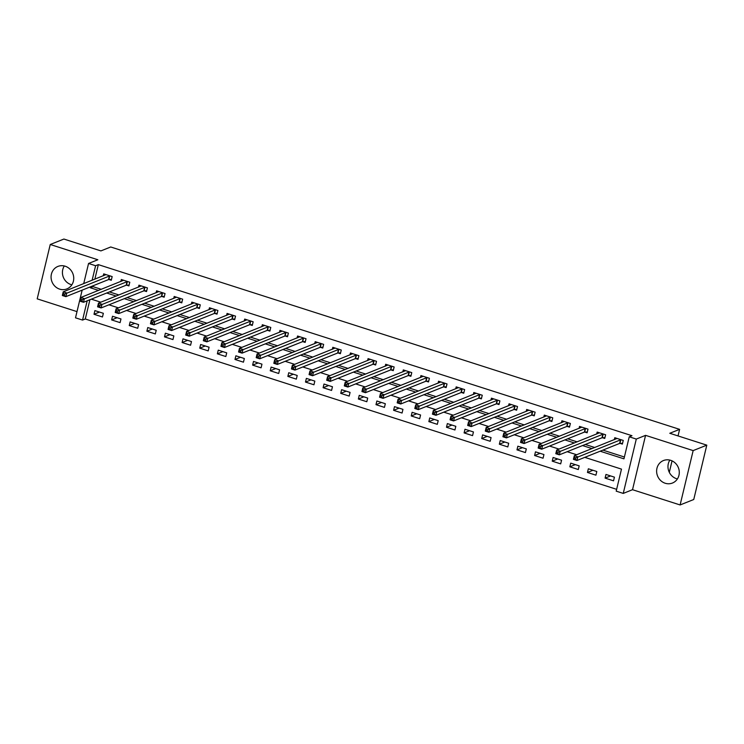 <?xml version="1.0" encoding="UTF-8"?>
<svg xmlns="http://www.w3.org/2000/svg" width="744" height="744" viewBox="0 0 744 744"><rect width="100%" height="100%" fill="white"/><g stroke="black" fill="none" stroke-linecap="round" stroke-linejoin="round"><path stroke-width="1.12" d="M71.852 284.822A12.109 11.207 68.2 0 1 71.005 284.58A12.109 11.207 68.2 0 1 64.31 265.971M59.65 289.128A12.109 11.207 -111.8 0 0 66.904 288.904A12.109 11.207 -111.8 0 0 73.703 277.326A12.109 11.207 -111.8 0 0 65.156 266.203A12.109 11.207 -111.8 0 0 57.911 266.426A12.109 11.207 -111.8 0 0 51.104 278.005A12.109 11.207 -111.8 0 0 59.65 289.128M669.86 460.099A12.109 11.207 -111.8 0 0 676.547 478.708A12.109 11.207 -111.8 0 0 677.393 478.941M665.201 483.247A12.109 11.207 -111.8 0 0 672.446 483.033A12.109 11.207 -111.8 0 0 679.253 471.454A12.109 11.207 -111.8 0 0 670.697 460.331A12.109 11.207 -111.8 0 0 663.453 460.545A12.109 11.207 -111.8 0 0 656.654 472.124A12.109 11.207 -111.8 0 0 665.201 483.247M89.912 299.73L85.281 318.99L82.556 320.078L75.507 317.818L82.156 290.132M678.035 435.928L679.616 429.353L110.726 246.98L100.905 250.905L63.891 239.047L50.248 244.497L37.2 298.856L76.995 311.615M679.616 429.353L669.786 433.278L706.8 445.144L693.752 499.503L680.109 504.953L693.157 450.604L645.569 435.352L636.297 439.062L623.249 493.411L616.199 491.152L621.482 469.12L584.784 457.355M645.569 435.352L632.521 489.701L680.109 504.953M632.521 489.701L623.249 493.411M85.281 318.99L616.636 489.329M706.8 445.144L693.157 450.604M614.432 477.155L605.969 474.44L605.095 478.113L613.549 480.829L614.432 477.155M596.809 471.501L588.346 468.794L587.472 472.459L595.925 475.174L596.809 471.501M579.185 465.856L570.722 463.14L569.848 466.814L578.302 469.529L579.185 465.856M561.562 460.201L553.099 457.495L552.225 461.159L560.678 463.875L561.562 460.201M543.938 454.556L535.475 451.841L534.601 455.514L543.055 458.23L543.938 454.556M526.315 448.902L517.852 446.195L516.978 449.86L525.431 452.575L526.315 448.902M508.691 443.257L500.228 440.541L499.354 444.214L507.808 446.93L508.691 443.257M491.068 437.602L482.605 434.896L481.731 438.56L490.184 441.276L491.068 437.602M473.444 431.957L464.981 429.242L464.107 432.915L472.561 435.631L473.444 431.957M455.821 426.303L447.358 423.596L446.484 427.261L454.937 429.976L455.821 426.303M438.197 420.658L429.734 417.942L428.86 421.616L437.314 424.331L438.197 420.658M420.574 415.003L412.111 412.297L411.237 415.961L419.69 418.677L420.574 415.003M402.95 409.358L394.487 406.643L393.613 410.316L402.067 413.032L402.95 409.358M385.327 403.704L376.864 400.997L375.99 404.662L384.443 407.377L385.327 403.704M367.703 398.059L359.24 395.343L358.366 399.017L366.82 401.732L367.703 398.059M350.08 392.404L341.617 389.698L340.733 393.362L349.196 396.078L350.08 392.404M332.456 386.759L323.993 384.043L323.11 387.717L331.573 390.433L332.456 386.759M314.833 381.105L306.37 378.398L305.486 382.063L313.949 384.778L314.833 381.105M297.209 375.46L288.746 372.744L287.863 376.418L296.326 379.133L297.209 375.46M279.586 369.805L271.123 367.099L270.239 370.763L278.702 373.479L279.586 369.805M261.962 364.16L253.499 361.445L252.616 365.118L261.079 367.834L261.962 364.16M244.339 358.506L235.876 355.799L234.992 359.464L243.455 362.179L244.339 358.506M226.715 352.861L218.252 350.145L217.369 353.819L225.832 356.534L226.715 352.861M209.092 347.206L200.629 344.5L199.745 348.164L208.208 350.88L209.092 347.206M191.468 341.561L183.005 338.846L182.122 342.519L190.585 345.235L191.468 341.561M173.845 335.907L165.382 333.2L164.498 336.865L172.961 339.58L173.845 335.907M156.221 330.262L147.758 327.546L146.875 331.219L155.338 333.935L156.221 330.262M138.598 324.607L130.135 321.901L129.251 325.565L137.714 328.281L138.598 324.607M120.974 318.962L112.511 316.247L111.628 319.92L120.091 322.636L120.974 318.962M103.351 313.308L94.888 310.601L94.004 314.266L102.467 316.981L103.351 313.308M600.157 451.208L623.956 458.834L629.247 436.802L631.972 435.705L98.329 264.632L94.841 279.195M93.279 285.677L93.047 286.673L101.296 289.314M109.424 291.918L118.919 294.959M127.047 297.572L136.543 300.613M144.671 303.217L154.166 306.258M162.294 308.872L171.79 311.913M179.918 314.517L189.413 317.558M197.541 320.171L207.037 323.212M215.165 325.816L224.66 328.857M232.788 331.471L242.284 334.512M250.412 337.116L259.907 340.157M268.035 342.77L277.531 345.811M285.659 348.415L295.154 351.456M303.282 354.07L312.778 357.111M320.906 359.715L330.401 362.756M338.529 365.369L348.025 368.41M356.153 371.014L365.648 374.055M373.776 376.669L383.272 379.71M391.4 382.314L400.895 385.355M409.023 387.968L418.519 391.009M426.647 393.613L436.142 396.654M444.27 399.268L453.766 402.309M461.894 404.913L471.389 407.954M479.517 410.567L489.013 413.608M497.141 416.212L506.636 419.253M514.764 421.867L524.26 424.908M532.388 427.512L541.883 430.553M550.011 433.166L559.507 436.207M567.635 438.811L577.13 441.852M585.258 444.466L594.754 447.507M602.882 450.111L624.393 457.011M620.077 443.359L622.365 444.103L623.249 440.429L614.786 437.714L614.321 439.676M602.454 437.714L604.742 438.449L605.625 434.775L597.162 432.069L596.697 434.031M584.831 432.059L587.118 432.803L588.002 429.13L579.539 426.414L579.074 428.377M567.207 426.414L569.495 427.149L570.378 423.476L561.915 420.769L561.45 422.732M549.584 420.76L551.871 421.504L552.755 417.83L544.292 415.115L543.827 417.077M531.96 415.115L534.248 415.849L535.131 412.176L526.668 409.47L526.203 411.432M514.337 409.46L516.624 410.204L517.508 406.531L509.045 403.815L508.58 405.778M496.713 403.815L499.001 404.55L499.884 400.877L491.421 398.17L490.956 400.132M479.089 398.161L481.377 398.905L482.261 395.231L473.798 392.516L473.333 394.478M461.466 392.516L463.754 393.251L464.637 389.577L456.174 386.871L455.709 388.833M443.843 386.861L446.13 387.605L447.014 383.932L438.551 381.216L438.086 383.179M426.219 381.216L428.507 381.951L429.39 378.278L420.927 375.571L420.462 377.534M408.596 375.562L410.883 376.306L411.767 372.632L403.304 369.917L402.839 371.879M390.972 369.917L393.26 370.652L394.143 366.978L385.68 364.272L385.215 366.234M373.349 364.262L375.636 365.006L376.52 361.333L368.057 358.617L367.592 360.58M355.725 358.617L358.013 359.352L358.896 355.678L350.433 352.972L349.968 354.935M338.102 352.963L340.389 353.707L341.273 350.033L332.81 347.318L332.345 349.28M320.478 347.318L322.766 348.053L323.649 344.379L315.186 341.673L314.721 343.635M302.854 341.663L305.142 342.407L306.026 338.734L297.563 336.018L297.098 337.981M285.231 336.018L287.519 336.753L288.402 333.079L279.939 330.373L279.474 332.336M267.608 330.364L269.895 331.108L270.779 327.434L262.316 324.719L261.851 326.681M249.984 324.719L252.272 325.454L253.155 321.78L244.692 319.074L244.227 321.036M232.361 319.064L234.648 319.808L235.532 316.135L227.069 313.419L226.604 315.382M214.737 313.419L217.025 314.154L217.908 310.481L209.445 307.774L208.98 309.737M197.113 307.765L199.401 308.509L200.285 304.835L191.822 302.12L191.357 304.082M179.49 302.12L181.778 302.854L182.661 299.181L174.198 296.475L173.733 298.437M161.867 296.465L164.154 297.209L165.038 293.536L156.575 290.82L156.11 292.783M144.243 290.82L146.531 291.555L147.414 287.882L138.951 285.175L138.486 287.137M126.62 285.166L128.907 285.91L129.791 282.236L121.328 279.521L120.863 281.483M108.996 279.521L111.284 280.256L112.167 276.582L103.704 273.876L103.239 275.838M669.302 472.319L672.046 460.862M83.709 283.65L88.555 263.469L97.836 259.758L50.248 244.497M88.555 263.469L95.604 265.729L92.107 280.293M98.329 264.632L95.604 265.729M629.247 436.802L636.297 439.062M87.178 300.818L82.556 320.078M576.656 454.742L567.161 451.701M559.032 449.097L549.537 446.056M541.409 443.443L531.914 440.402M523.785 437.798L514.29 434.756M506.162 432.143L496.666 429.102M488.538 426.498L479.043 423.457M470.915 420.844L461.42 417.803M453.291 415.199L443.796 412.157M435.668 409.544L426.173 406.503M418.044 403.899L408.549 400.858M400.421 398.245L390.926 395.204M382.797 392.599L373.302 389.558M365.174 386.945L355.678 383.904M347.55 381.3L338.055 378.259M329.927 375.646L320.432 372.604M312.303 370.001L302.808 366.959M294.68 364.346L285.185 361.305M277.056 358.701L267.561 355.66M259.433 353.047L249.938 350.006M241.809 347.402L232.314 344.36M224.186 341.747L214.691 338.706M206.562 336.102L197.067 333.061M188.939 330.448L179.444 327.407M171.315 324.803L161.82 321.761M153.692 319.148L144.197 316.107M136.059 313.503L126.573 310.462M118.436 307.849L108.95 304.808M100.812 302.204L91.326 299.162M90.554 286.775L90.312 287.761L98.561 290.402M106.699 293.015L116.185 296.056M124.322 298.66L133.808 301.701M141.946 304.315L151.432 307.356M159.569 309.96L169.055 313.001M177.193 315.614L186.679 318.655M194.816 321.259L204.302 324.3M212.44 326.914L221.926 329.955M230.063 332.559L239.549 335.6M247.687 338.213L257.173 341.254M265.31 343.858L274.796 346.899M282.934 349.513L292.42 352.554M300.557 355.158L310.043 358.199M318.181 360.812L327.667 363.853M335.804 366.457L345.29 369.498M353.428 372.112L362.914 375.153M371.051 377.757L380.537 380.798M388.675 383.411L398.161 386.452M406.298 389.056L415.784 392.097M423.922 394.711L433.408 397.752M441.545 400.356L451.031 403.397M459.169 406.01L468.655 409.051M476.792 411.655L486.278 414.696M494.416 417.31L503.902 420.351M512.039 422.955L521.525 425.996M529.663 428.609L539.149 431.65M547.286 434.254L556.772 437.295M564.91 439.909L574.396 442.95M582.533 445.554L592.019 448.595M93.047 286.673L90.312 287.761M610.582 475.918L605.095 478.113M99.501 312.071L94.004 314.266M117.124 317.725L111.628 319.92M134.748 323.37L129.251 325.565M152.371 329.025L146.875 331.219M169.995 334.67L164.498 336.865M187.618 340.324L182.122 342.519M205.242 345.969L199.745 348.164M222.865 351.624L217.369 353.819M240.489 357.269L234.992 359.464M258.112 362.923L252.616 365.118M275.736 368.568L270.239 370.763M293.359 374.223L287.863 376.418M310.983 379.868L305.486 382.063M328.606 385.522L323.11 387.717M346.23 391.167L340.733 393.362M363.853 396.822L358.366 399.017M381.477 402.467L375.99 404.662M399.1 408.121L393.613 410.316M416.724 413.766L411.237 415.961M434.347 419.421L428.86 421.616M451.971 425.066L446.484 427.261M469.594 430.72L464.107 432.915M487.218 436.365L481.731 438.56M504.841 442.02L499.354 444.214M522.465 447.665L516.978 449.86M540.088 453.319L534.601 455.514M557.712 458.964L552.225 461.159M575.335 464.619L569.848 466.814M592.959 470.264L587.472 472.459M622.561 443.284L619.631 443.415L576.953 460.49L573.429 459.355L574.303 455.681L617.083 438.449M574.387 457.411L574.303 455.681L577.828 456.816L576.953 460.49L575.447 459.327L575.8 457.858L574.387 457.411L574.033 458.881L575.447 459.327M620.952 439.695L575.8 457.858M573.429 459.355L574.033 458.881M604.937 437.63L602.008 437.77L559.33 454.835L555.805 453.71L556.679 450.036L599.459 432.803M556.763 451.757L556.679 450.036L560.204 451.162L559.33 454.835L557.823 453.682L558.177 452.213L556.763 451.757L556.41 453.226L557.823 453.682M603.328 434.04L558.177 452.213M555.805 453.71L556.41 453.226M587.314 431.985L584.384 432.115L541.706 449.19L538.182 448.055L539.056 444.382L581.836 427.149M539.14 446.112L539.056 444.382L542.581 445.517L541.706 449.19L540.2 448.028L540.553 446.558L539.14 446.112L538.786 447.581L540.2 448.028M585.705 428.395L540.553 446.558M538.182 448.055L538.786 447.581M569.69 426.331L566.761 426.47L524.083 443.536L520.549 442.41L521.432 438.737L564.212 421.504M521.516 440.457L521.432 438.737L524.957 439.862L524.083 443.536L522.576 442.382L522.93 440.913L521.516 440.457L521.163 441.927L522.576 442.382M568.081 422.741L522.93 440.913M520.549 442.41L521.163 441.927M552.067 420.686L549.137 420.816L506.45 437.891L502.925 436.756L503.809 433.082L546.589 415.849M503.893 434.812L503.809 433.082L507.334 434.217L506.45 437.891L504.953 436.728L505.306 435.259L503.893 434.812L503.539 436.282L504.953 436.728M550.458 417.096L505.306 435.259M502.925 436.756L503.539 436.282M534.443 415.031L531.514 415.171L488.827 432.236L485.302 431.111L486.185 427.437L528.965 410.204M486.269 429.158L486.185 427.437L489.71 428.563L488.827 432.236L487.329 431.083L487.683 429.613L486.269 429.158L485.916 430.627L487.329 431.083M532.834 411.441L487.683 429.613M485.302 431.111L485.916 430.627M516.82 409.386L513.89 409.516L471.203 426.591L467.678 425.456L468.562 421.783L511.342 404.55M468.646 423.513L468.562 421.783L472.087 422.918L471.203 426.591L469.706 425.428L470.059 423.959L468.646 423.513L468.292 424.982L469.706 425.428M515.211 405.796L470.059 423.959M467.678 425.456L468.292 424.982M499.196 403.732L496.267 403.871L453.58 420.937L450.055 419.811L450.938 416.138L493.718 398.905M451.022 417.858L450.938 416.138L454.463 417.263L453.58 420.937L452.082 419.783L452.436 418.314L451.022 417.858L450.669 419.328L452.082 419.783M497.587 400.142L452.436 418.314M450.055 419.811L450.669 419.328M481.573 398.087L478.643 398.217L435.956 415.292L432.431 414.157L433.315 410.483L476.095 393.251M433.399 412.213L433.315 410.483L436.84 411.618L435.956 415.292L434.459 414.129L434.812 412.66L433.399 412.213L433.045 413.683L434.459 414.129M479.964 394.497L434.812 412.66M432.431 414.157L433.045 413.683M463.949 392.432L461.02 392.572L418.333 409.637L414.808 408.512L415.691 404.838L458.471 387.605M415.775 406.559L415.691 404.838L419.216 405.964L418.333 409.637L416.835 408.484L417.189 407.014L415.775 406.559L415.422 408.028L416.835 408.484M462.34 388.842L417.189 407.014M414.808 408.512L415.422 408.028M446.326 386.787L443.396 386.917L400.709 403.992L397.184 402.857L398.068 399.184L440.848 381.951M398.152 400.914L398.068 399.184L401.593 400.319L400.709 403.992L399.212 402.829L399.565 401.36L398.152 400.914L397.798 402.383L399.212 402.829M444.717 383.197L399.565 401.36M397.184 402.857L397.798 402.383M428.702 381.133L425.773 381.272L383.086 398.338L379.561 397.212L380.444 393.539L423.224 376.306M380.528 395.259L380.444 393.539L383.969 394.664L383.086 398.338L381.588 397.184L381.942 395.715L380.528 395.259L380.175 396.729L381.588 397.184M427.093 377.543L381.942 395.715M379.561 397.212L380.175 396.729M411.079 375.488L408.149 375.618L365.462 392.692L361.937 391.558L362.821 387.884L405.601 370.652M362.905 389.614L362.821 387.884L366.346 389.019L365.462 392.692L363.965 391.53L364.318 390.061L362.905 389.614L362.551 391.084L363.965 391.53M409.47 371.898L364.318 390.061M361.937 391.558L362.551 391.084M393.455 369.833L390.526 369.973L347.839 387.038L344.314 385.913L345.197 382.239L387.977 365.006M345.281 383.96L345.197 382.239L348.722 383.365L347.839 387.038L346.341 385.885L346.695 384.416L345.281 383.96L344.928 385.429L346.341 385.885M391.846 366.243L346.695 384.416M344.314 385.913L344.928 385.429M375.832 364.188L372.902 364.318L330.215 381.393L326.69 380.258L327.574 376.585L370.354 359.352M327.658 378.315L327.574 376.585L331.099 377.719L330.215 381.393L328.718 380.231L329.071 378.761L327.658 378.315L327.304 379.784L328.718 380.231M374.223 360.598L329.071 378.761M326.69 380.258L327.304 379.784M358.208 358.534L355.279 358.673L312.592 375.739L309.067 374.613L309.95 370.94L352.73 353.707M310.034 372.66L309.95 370.94L313.475 372.065L312.592 375.739L311.094 374.585L311.448 373.116L310.034 372.66L309.681 374.13L311.094 374.585M356.599 354.944L311.448 373.116M309.067 374.613L309.681 374.13M340.585 352.889L337.655 353.019L294.968 370.094L291.443 368.959L292.327 365.285L335.107 348.053M292.411 367.015L292.327 365.285L295.852 366.42L294.968 370.094L293.471 368.931L293.824 367.462L292.411 367.015L292.057 368.485L293.471 368.931M338.976 349.299L293.824 367.462M291.443 368.959L292.057 368.485M322.961 347.234L320.032 347.374L277.345 364.439L273.82 363.314L274.703 359.64L317.483 342.407M274.787 361.361L274.703 359.64L278.228 360.766L277.345 364.439L275.847 363.286L276.201 361.817L274.787 361.361L274.434 362.83L275.847 363.286M321.352 343.644L276.201 361.817M273.82 363.314L274.434 362.83M305.338 341.589L302.408 341.719L259.721 358.794L256.196 357.659L257.08 353.986L299.86 336.753M257.164 355.716L257.08 353.986L260.605 355.121L259.721 358.794L258.224 357.632L258.577 356.162L257.164 355.716L256.81 357.185L258.224 357.632M303.729 337.999L258.577 356.162M256.196 357.659L256.81 357.185M287.714 335.935L284.785 336.074L242.098 353.14L238.573 352.014L239.456 348.341L282.236 331.108M239.54 350.061L239.456 348.341L242.981 349.466L242.098 353.14L240.6 351.986L240.954 350.517L239.54 350.061L239.187 351.531L240.6 351.986M286.105 332.345L240.954 350.517M238.573 352.014L239.187 351.531M270.091 330.289L267.161 330.42L224.474 347.495L220.949 346.36L221.833 342.686L264.613 325.454M221.917 344.416L221.833 342.686L225.358 343.821L224.474 347.495L222.977 346.332L223.33 344.863L221.917 344.416L221.563 345.886L222.977 346.332M268.482 326.7L223.33 344.863M220.949 346.36L221.563 345.886M252.467 324.635L249.538 324.775L206.851 341.84L203.326 340.715L204.209 337.041L246.989 319.808M204.293 338.762L204.209 337.041L207.734 338.167L206.851 341.84L205.353 340.687L205.707 339.218L204.293 338.762L203.94 340.231L205.353 340.687M250.858 321.045L205.707 339.218M203.326 340.715L203.94 340.231M234.844 318.99L231.914 319.12L189.227 336.195L185.702 335.06L186.586 331.387L229.366 314.154M186.67 333.117L186.586 331.387L190.111 332.522L189.227 336.195L187.73 335.033L188.083 333.563L186.67 333.117L186.316 334.586L187.73 335.033M233.235 315.4L188.083 333.563M185.702 335.06L186.316 334.586M217.22 313.336L214.291 313.475L171.604 330.541L168.079 329.415L168.962 325.742L211.742 308.509M169.046 327.462L168.962 325.742L172.487 326.867L171.604 330.541L170.106 329.387L170.46 327.918L169.046 327.462L168.693 328.932L170.106 329.387M215.611 309.746L170.46 327.918M168.079 329.415L168.693 328.932M199.597 307.691L196.667 307.821L153.98 324.896L150.455 323.761L151.339 320.087L194.119 302.854M151.423 321.817L151.339 320.087L154.864 321.222L153.98 324.896L152.483 323.733L152.836 322.264L151.423 321.817L151.069 323.287L152.483 323.733M197.988 304.101L152.836 322.264M150.455 323.761L151.069 323.287M181.973 302.036L179.034 302.176L136.357 319.241L132.832 318.116L133.715 314.442L176.495 297.209M133.799 316.163L133.715 314.442L137.24 315.568L136.357 319.241L134.859 318.088L135.213 316.618L133.799 316.163L133.446 317.632L134.859 318.088M180.364 298.446L135.213 316.618M132.832 318.116L133.446 317.632M164.35 296.391L161.411 296.521L118.733 313.596L115.208 312.461L116.092 308.788L158.872 291.555M116.176 310.518L116.092 308.788L119.617 309.923L118.733 313.596L117.236 312.433L117.589 310.964L116.176 310.518L115.822 311.987L117.236 312.433M162.741 292.801L117.589 310.964M115.208 312.461L115.822 311.987M146.726 290.737L143.787 290.876L101.11 307.942L97.585 306.816L98.468 303.143L141.248 285.91M98.552 304.863L98.468 303.143L101.993 304.268L101.11 307.942L99.612 306.788L99.966 305.319L98.552 304.863L98.199 306.333L99.612 306.788M145.117 287.147L99.966 305.319M97.585 306.816L98.199 306.333M129.103 285.092L126.164 285.222L83.486 302.297L79.961 301.162L80.845 297.488L123.625 280.256M80.929 299.218L80.845 297.488L84.37 298.623L83.486 302.297L81.989 301.134L82.342 299.665L80.929 299.218L80.575 300.688L81.989 301.134M127.494 281.502L82.342 299.665M79.961 301.162L80.575 300.688M111.479 279.437L108.54 279.577L65.863 296.642L62.338 295.517L63.221 291.843L106.001 274.61M63.305 293.564L63.221 291.843L66.746 292.969L65.863 296.642L64.365 295.489L64.719 294.019L63.305 293.564L62.952 295.033L64.365 295.489M109.87 275.847L64.719 294.019M62.338 295.517L62.952 295.033M620.812 439.695L619.929 443.368M620.505 439.741L619.631 443.415M603.189 434.05L602.305 437.714M602.882 434.096L602.008 437.77M585.565 428.395L584.682 432.069M585.258 428.442L584.384 432.115M567.942 422.75L567.058 426.414M567.635 422.797L566.761 426.47M550.318 417.096L549.435 420.769M550.011 417.142L549.137 420.816M532.695 411.451L531.811 415.115M532.388 411.497L531.514 415.171M515.071 405.796L514.188 409.47M514.764 405.843L513.89 409.516M497.448 400.151L496.564 403.815M497.141 400.198L496.267 403.871M479.824 394.497L478.941 398.17M479.517 394.543L478.643 398.217M462.201 388.852L461.317 392.516M461.894 388.898L461.02 392.572M444.577 383.197L443.694 386.871M444.27 383.244L443.396 386.917M426.954 377.552L426.07 381.216M426.647 377.599L425.773 381.272M409.33 371.898L408.447 375.571M409.023 371.944L408.149 375.618M391.707 366.253L390.823 369.917M391.4 366.299L390.526 369.973M374.083 360.598L373.2 364.272M373.776 360.645L372.902 364.318M356.46 354.953L355.576 358.617M356.153 355L355.279 358.673M338.836 349.299L337.953 352.972M338.529 349.345L337.655 353.019M321.213 343.654L320.329 347.318M320.906 343.7L320.032 347.374M303.589 337.999L302.706 341.673M303.282 338.046L302.408 341.719M285.966 332.354L285.082 336.018M285.659 332.401L284.785 336.074M268.342 326.7L267.459 330.373M268.035 326.746L267.161 330.42M250.719 321.055L249.835 324.719M250.412 321.101L249.538 324.775M233.095 315.4L232.212 319.074M232.788 315.447L231.914 319.12M215.472 309.755L214.588 313.419M215.165 309.802L214.291 313.475M197.848 304.101L196.965 307.774M197.541 304.147L196.667 307.821M180.225 298.456L179.341 302.12M179.918 298.502L179.034 302.176M162.601 292.801L161.718 296.475M162.294 292.848L161.411 296.521M144.978 287.156L144.094 290.82M144.671 287.203L143.787 290.876M127.354 281.502L126.471 285.175M127.047 281.548L126.164 285.222M109.731 275.857L108.847 279.521M109.424 275.903L108.54 279.577"/></g></svg>
